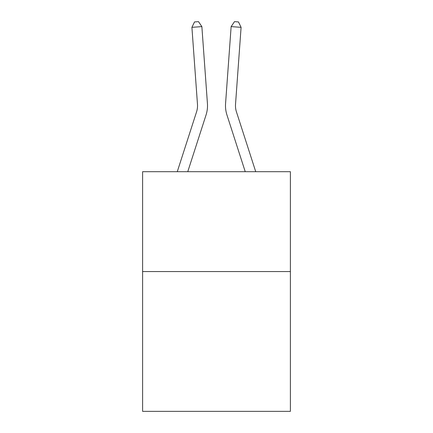 <?xml version="1.0" encoding="UTF-8"?>
<svg xmlns="http://www.w3.org/2000/svg" width="433" height="433" viewBox="0 0 433 433"><rect width="100%" height="100%" fill="white"/><g stroke="black" fill="none" stroke-linecap="round" stroke-linejoin="round"><path stroke-width="0.65" d="M290.391 271.551L290.391 411.35L142.609 411.35L142.609 171.695L290.391 171.695L290.391 271.551L142.609 271.551M207.434 103.552L201.87 26.613L207.434 103.552A29.958 29.958 0 0 1 206.07 114.902L187.76 171.695M255.73 171.695L236.434 111.838A19.972 19.972 0 0 1 235.525 104.272L241.089 27.333L231.13 26.613L225.566 103.552A29.958 29.958 0 0 0 226.93 114.902L245.24 171.695M236.434 111.838A19.972 19.972 0 0 1 235.525 104.272A19.972 19.972 0 0 0 236.434 111.838A19.972 19.972 0 0 1 235.525 104.272A19.972 19.972 0 0 0 236.434 111.838A19.972 19.972 0 0 1 235.525 104.272A19.972 19.972 0 0 0 236.434 111.838A19.972 19.972 0 0 1 235.525 104.272A19.972 19.972 0 0 0 236.434 111.838A19.972 19.972 0 0 1 235.525 104.272A19.972 19.972 0 0 0 236.434 111.838A19.972 19.972 0 0 1 235.525 104.272A19.972 19.972 0 0 0 236.434 111.838A19.972 19.972 0 0 1 235.525 104.272A19.972 19.972 0 0 0 236.434 111.838A19.972 19.972 0 0 1 235.525 104.272A19.972 19.972 0 0 0 236.434 111.838A19.972 19.972 0 0 1 235.525 104.272A19.972 19.972 0 0 0 236.434 111.838A19.972 19.972 0 0 1 235.525 104.272A19.972 19.972 0 0 0 236.434 111.838A19.972 19.972 0 0 1 235.525 104.272A19.972 19.972 0 0 0 236.434 111.838A19.972 19.972 0 0 1 235.525 104.272A19.972 19.972 0 0 0 236.434 111.838A19.972 19.972 0 0 1 235.525 104.272A19.972 19.972 0 0 0 236.434 111.838A19.972 19.972 0 0 1 235.525 104.272A19.972 19.972 0 0 0 236.434 111.838A19.972 19.972 0 0 1 235.525 104.272A19.972 19.972 0 0 0 236.434 111.838A19.972 19.972 0 0 1 235.525 104.272A19.972 19.972 0 0 0 236.434 111.838A19.972 19.972 0 0 1 235.525 104.272M241.089 27.333L238.475 21.937L234.491 21.65L231.13 26.613L225.566 103.552M177.27 171.695L196.566 111.838A19.972 19.972 0 0 0 197.475 104.272L191.911 27.333L194.525 21.937L198.509 21.65L201.87 26.613L191.911 27.333M196.566 111.838A19.972 19.972 0 0 0 197.475 104.272A19.972 19.972 0 0 1 196.566 111.838A19.972 19.972 0 0 0 197.475 104.272"/></g></svg>
